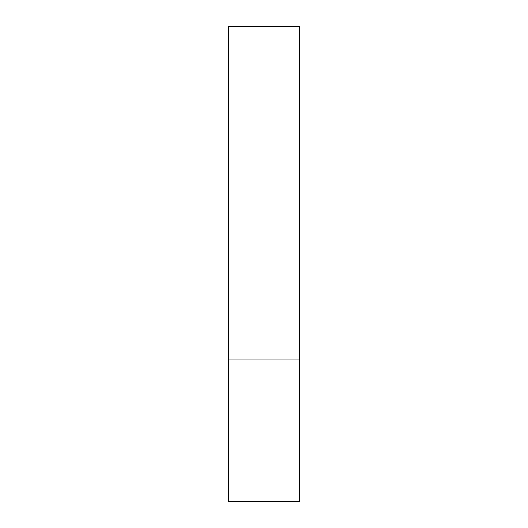 <?xml version="1.0" encoding="UTF-8"?>
<svg xmlns="http://www.w3.org/2000/svg" width="528" height="528" viewBox="0 0 528 528"><rect width="100%" height="100%" fill="white"/><g stroke="black" fill="none" stroke-linecap="round" stroke-linejoin="round"><path stroke-width="0.79" d="M299.64 359.04L228.36 359.04L299.64 359.04L299.64 26.4L228.36 26.4L228.36 501.6L299.64 501.6L299.64 359.04"/></g></svg>
